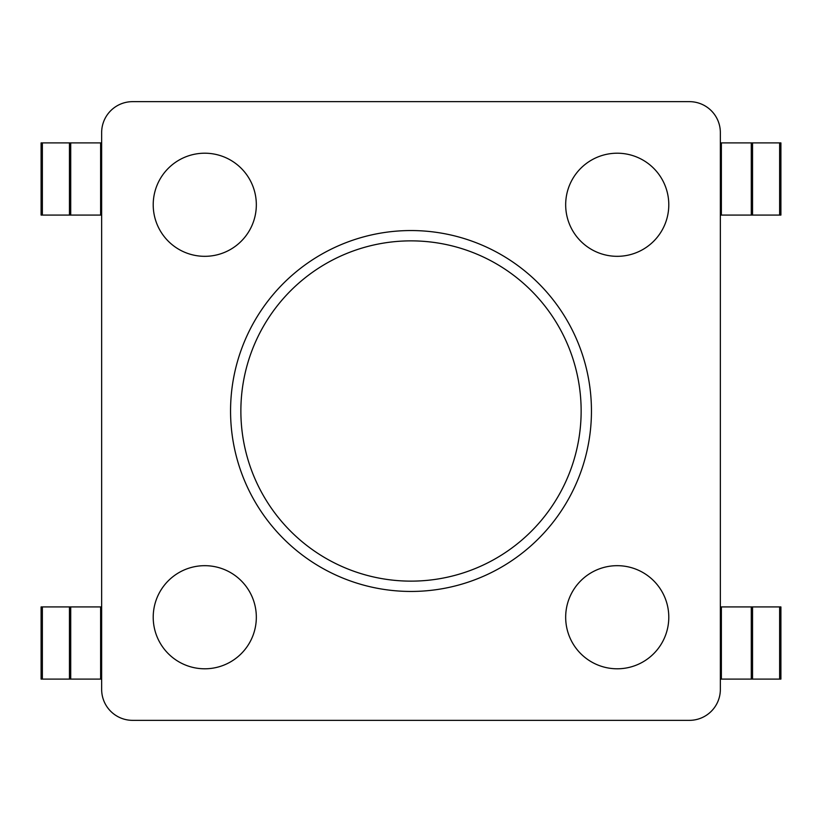 <?xml version="1.0" encoding="UTF-8"?>
<svg xmlns="http://www.w3.org/2000/svg" width="822" height="822" viewBox="0 0 822 822"><rect width="100%" height="100%" fill="white"/><g stroke="black" fill="none" stroke-linecap="round" stroke-linejoin="round"><path stroke-width="1.23" d="M101.651 679.106L41.1 679.106L41.1 606.924L101.651 606.924M70.723 679.106L70.723 606.924M132.589 720.349L689.411 720.349A30.938 30.938 0 0 0 720.349 689.411L720.349 132.589A30.938 30.938 0 0 0 689.411 101.651L132.589 101.651A30.938 30.938 0 0 0 101.651 132.589L101.651 689.411A30.938 30.938 0 0 0 132.589 720.349L689.411 720.349M101.651 215.076L41.1 215.076L41.1 142.894L101.651 142.894M70.723 215.076L70.723 142.894M720.349 679.106L780.9 679.106L780.9 606.924L720.349 606.924M751.277 679.106L751.277 606.924M720.349 215.076L780.9 215.076L780.9 142.894L720.349 142.894M751.277 215.076L751.277 142.894M591.45 411A180.45 180.45 0 0 0 320.775 254.728A180.45 180.45 0 0 0 320.775 567.272A180.45 180.45 0 0 0 591.45 411M101.651 132.589L101.651 689.411M689.411 101.651L132.589 101.651M720.349 689.411L720.349 132.589M256.33 204.77A51.56 51.56 0 0 0 178.99 160.115A51.56 51.56 0 0 0 178.99 249.415A51.56 51.56 0 0 0 256.33 204.77M668.789 204.77A51.56 51.56 0 0 0 591.45 160.115A51.56 51.56 0 0 0 591.45 249.415A51.56 51.56 0 0 0 668.789 204.77M256.33 617.23A51.56 51.56 0 0 0 178.99 572.585A51.56 51.56 0 0 0 178.99 661.885A51.56 51.56 0 0 0 256.33 617.23M668.789 617.23A51.56 51.56 0 0 0 591.45 572.585A51.56 51.56 0 0 0 591.45 661.885A51.56 51.56 0 0 0 668.789 617.23M69.459 679.106L69.459 606.924M42.364 679.106L42.364 606.924M100.623 679.106L100.623 606.924M69.459 215.076L69.459 142.894M42.364 215.076L42.364 142.894M100.623 215.076L100.623 142.894M752.541 679.106L752.541 606.924M779.636 679.106L779.636 606.924M721.377 679.106L721.377 606.924M752.541 215.076L752.541 142.894M779.636 215.076L779.636 142.894M721.377 215.076L721.377 142.894M581.144 411A170.144 170.144 0 0 0 325.933 263.657A170.144 170.144 0 0 0 325.933 558.344A170.144 170.144 0 0 0 581.144 411"/></g></svg>
